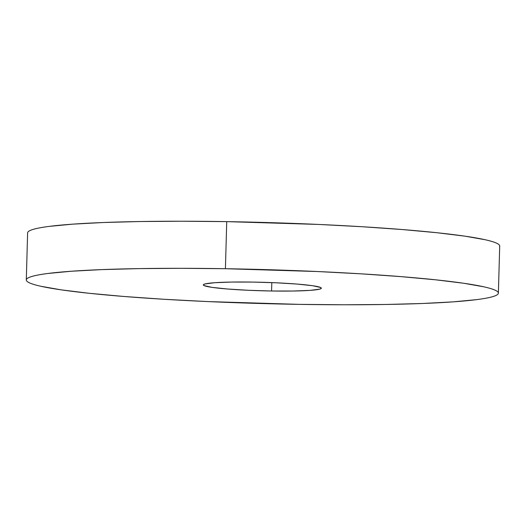 <?xml version="1.0" encoding="UTF-8"?>
<svg xmlns="http://www.w3.org/2000/svg" width="526" height="526" viewBox="0 0 526 526"><rect width="100%" height="100%" fill="white"/><g stroke="black" fill="none" stroke-linecap="round" stroke-linejoin="round"><path stroke-width="0.79" d="M271.574 291.003L271.81 282.607L271.574 291.003L293.173 291.023L310.084 290.372L319.723 289.129L321.307 288.347L320.623 287.498L312.654 285.717L297.026 284.066L276.117 282.791L253.111 282.087A59.03 4.254 1.6 0 1 321.353 288.189A59.03 4.254 1.6 0 1 271.574 291.003A59.03 4.254 1.6 0 1 203.332 284.895A59.03 4.254 1.6 0 1 253.111 282.087L231.512 282.061L214.601 282.718L204.962 283.955L203.378 284.737L204.055 285.592L212.031 287.367L227.659 289.017L248.568 290.293L271.574 291.003M27.799 232.236C28.404 231.138 30.521 230.092 34.137 229.106C37.754 228.12 42.81 227.212 49.299 226.377L72.693 224.155L103.431 222.511L140.324 221.525L181.957 221.229L226.732 221.63L225.417 268.714A236.135 17.003 1.6 0 1 498.385 293.133A236.135 17.003 1.6 0 1 299.268 304.37L207.237 301.556L163.52 299.248L123.603 296.447L89.012 293.271L61.082 289.839L40.89 286.275C35.525 285.079 31.632 283.895 29.206 282.725C26.78 281.555 25.873 280.417 26.484 279.319C27.089 278.221 29.206 277.182 32.822 276.196C36.439 275.21 41.495 274.296 47.984 273.467L71.378 271.238L102.116 269.601L139.009 268.615L180.642 268.313L225.417 268.714L226.732 221.63A236.135 17.003 -178.4 0 0 27.615 232.867L26.3 279.95A236.135 17.003 1.6 0 1 225.417 268.714L317.448 271.534L361.165 273.842L401.082 276.637L435.673 279.812L463.603 283.244L483.795 286.808C489.16 288.005 493.053 289.188 495.479 290.359C497.905 291.529 498.812 292.666 498.201 293.764C497.596 294.862 495.479 295.908 491.863 296.894C488.246 297.88 483.19 298.788 476.701 299.623L453.307 301.845L422.569 303.489L385.676 304.475L344.043 304.771L299.268 304.37A236.135 17.003 1.6 0 1 26.3 279.95M498.385 293.133L499.7 246.05A236.135 17.003 -178.4 0 0 226.732 221.63L318.763 224.444L362.48 226.752L402.397 229.553L436.988 232.729L464.918 236.161L485.11 239.725C490.475 240.921 494.368 242.105 496.794 243.275C499.22 244.445 500.127 245.583 499.516 246.681"/></g></svg>
